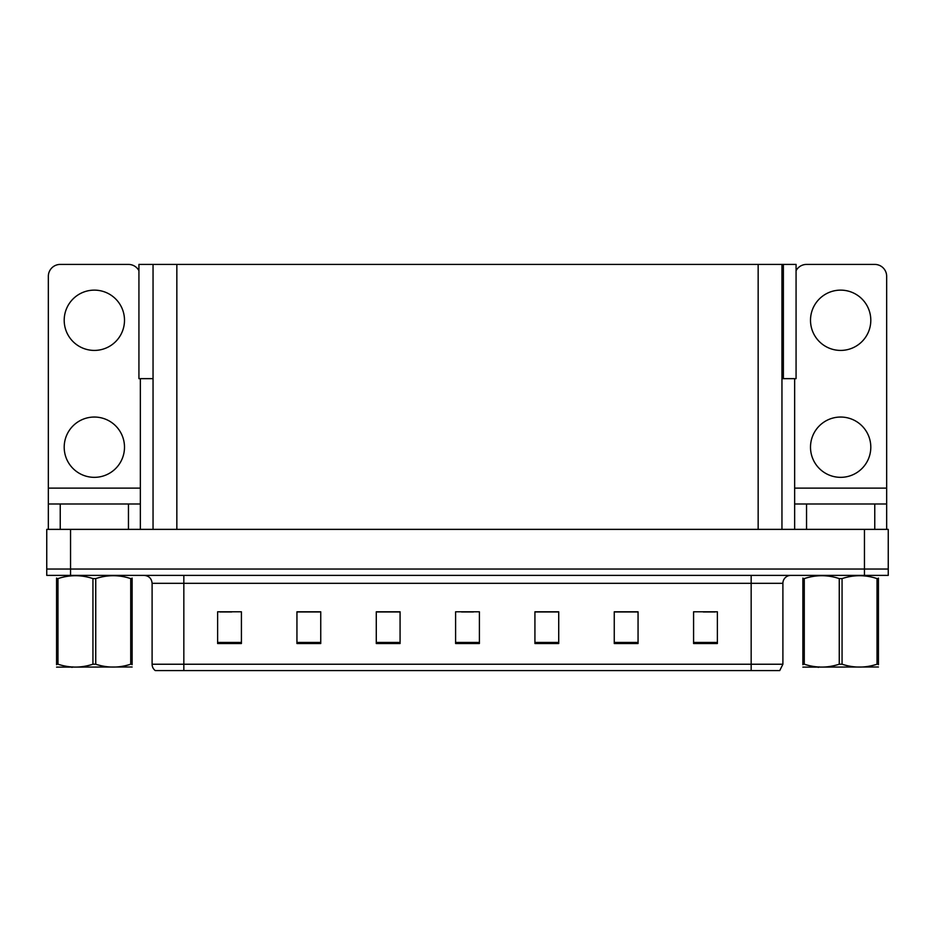 <?xml version="1.0" encoding="UTF-8"?>
<svg xmlns="http://www.w3.org/2000/svg" width="935" height="935" viewBox="0 0 935 935"><rect width="100%" height="100%" fill="white"/><g stroke="black" fill="none" stroke-linecap="round" stroke-linejoin="round"><path stroke-width="1.4" d="M781.952 378.652L796.071 378.652L796.071 264.418L781.952 264.418L781.952 529.374M781.952 264.418L138.929 264.418L138.929 378.652L153.048 378.652M783.378 378.652L783.378 264.418M70.546 575.387L888.25 575.387L888.25 569.041L46.75 569.041L46.75 529.374L70.546 529.374L70.546 569.041L46.75 569.041L46.75 575.387L70.546 575.387L70.546 569.041L888.25 569.041L888.25 529.374L70.546 529.374M153.048 264.418L153.048 529.374M782.899 664.236L779.732 670.582L751.167 670.582L751.167 664.236L782.899 664.236L782.899 583.323A7.936 7.936 0 0 1 790.835 575.387M152.101 664.236L183.833 664.236L183.833 670.582L751.167 670.582L155.268 670.582A7.936 7.936 0 0 1 152.101 664.236L152.101 583.323C151.622 578.496 148.981 575.855 144.165 575.387M717.379 643.525L717.379 611.794L693.583 611.794L693.583 643.525L717.379 643.525M638.056 643.525L638.056 611.794L614.26 611.794L614.26 643.525L638.056 643.525M558.721 643.525L558.721 611.794L534.925 611.794L534.925 643.525L558.721 643.525M241.417 643.525L241.417 611.794L217.621 611.794L217.621 643.525L241.417 643.525M320.74 643.525L320.74 611.794L296.944 611.794L296.944 643.525L320.74 643.525M400.075 643.525L400.075 611.794L376.279 611.794L376.279 643.525L400.075 643.525M479.398 643.525L479.398 611.794L455.602 611.794L455.602 643.525L479.398 643.525M173.267 670.582L158.833 670.582M637.343 611.957L627.268 611.957M615.37 611.957L638.056 611.957M703.26 611.957L715.158 611.957M395.634 611.957L385.559 611.957M296.944 611.957L319.63 611.957M307.732 611.957L297.657 611.957M219.842 611.957L231.74 611.957M549.441 611.957L539.366 611.957M461.551 611.957L473.449 611.957M400.075 611.957L376.279 611.957M558.721 611.957L534.925 611.957M94.341 350.415A30.142 30.142 0 0 1 64.199 320.273A30.142 30.142 0 0 1 94.341 290.13A30.142 30.142 0 0 1 124.495 320.273A30.142 30.142 0 0 1 94.341 350.415M94.341 477.341A30.142 30.142 0 0 1 64.199 447.187A30.142 30.142 0 0 1 94.341 417.045A30.142 30.142 0 0 1 124.495 447.187A30.142 30.142 0 0 1 94.341 477.341M128.457 529.374L128.457 503.988L60.237 503.988L60.237 529.374M138.929 270.671A11.898 11.898 0 0 0 128.457 264.418L60.237 264.418A11.898 11.898 0 0 0 48.34 276.328L48.34 488.128L140.355 488.128L140.355 529.374M140.355 378.652L140.355 488.128M48.34 529.374L48.34 503.988L60.237 503.988M128.457 503.988L140.355 503.988M48.34 503.988L48.34 488.128M840.658 350.415A30.142 30.142 0 0 1 810.505 320.273A30.142 30.142 0 0 1 840.658 290.13A30.142 30.142 0 0 1 870.801 320.273A30.142 30.142 0 0 1 840.658 350.415M840.658 477.341A30.142 30.142 0 0 1 810.505 447.187A30.142 30.142 0 0 1 840.658 417.045A30.142 30.142 0 0 1 870.801 447.187A30.142 30.142 0 0 1 840.658 477.341M874.763 529.374L874.763 503.988L806.543 503.988L806.543 529.374M794.645 378.652L794.645 488.128L886.66 488.128L886.66 276.328A11.898 11.898 0 0 0 874.763 264.418L806.543 264.418A11.898 11.898 0 0 0 796.071 270.671M794.645 529.374L794.645 503.988L806.543 503.988M874.763 503.988L886.66 503.988L886.66 529.374M886.66 488.128L886.66 503.988M794.645 503.988L794.645 488.128M130.725 578.59L132.127 578.59C132.127 574.745 132.127 574.745 132.127 578.59L132.127 664.201C132.127 668.034 132.127 668.034 132.127 664.201L130.725 664.201L130.725 578.59C119.107 574.745 107.455 574.745 95.744 578.59L92.939 578.59C81.333 574.745 69.681 574.745 57.97 578.59L56.567 578.59C56.567 574.745 56.567 574.745 56.567 578.59L56.567 578.075M132.127 666.994L56.567 667.122M132.127 664.715L132.127 578.075M95.744 578.59L95.744 664.201C107.361 668.034 119.014 668.034 130.725 664.201M95.744 664.201L92.939 664.201L92.939 578.59M57.97 578.59L57.97 664.201L56.567 664.201L56.567 578.59M57.97 664.201C69.576 668.034 81.24 668.034 92.939 664.201M56.567 664.201C56.567 668.034 56.567 668.034 56.567 664.201L56.567 664.715M878.433 666.994L802.873 667.122M878.433 664.715L878.433 664.201C878.433 668.034 878.433 668.034 878.433 664.201L877.03 664.201L877.03 578.59C865.424 574.745 853.76 574.745 842.061 578.59L839.256 578.59C827.639 574.745 815.986 574.745 804.275 578.59L802.873 578.59C802.873 574.745 802.873 574.745 802.873 578.59L802.873 578.075M842.061 578.59L842.061 664.201C853.667 668.034 865.319 668.034 877.03 664.201M842.061 664.201L839.256 664.201L839.256 578.59M878.433 578.075L878.433 578.59C878.433 574.745 878.433 574.745 878.433 578.59L877.03 578.59M878.433 578.59L878.433 664.201M804.275 578.59L804.275 664.201L802.873 664.201L802.873 578.59M804.275 664.201C815.893 668.034 827.545 668.034 839.256 664.201M802.873 664.201C802.873 668.034 802.873 668.034 802.873 664.201L802.873 664.715M864.454 529.374L864.454 575.387M176.844 264.418L176.844 529.374M758.156 264.418L758.156 529.374M751.167 575.387L751.167 583.323L152.101 583.323M782.899 583.323L751.167 583.323L751.167 664.236L183.833 664.236L183.833 575.387M479.398 642.427L455.602 642.427M400.075 642.427L376.279 642.427M320.74 642.427L296.944 642.427M241.417 642.427L217.621 642.427M558.721 642.427L534.925 642.427M638.056 642.427L614.26 642.427M717.379 642.427L693.583 642.427M72.86 666.889L71.972 667.403L72.86 666.889M819.165 666.889L818.289 667.403L819.165 666.889"/></g></svg>
